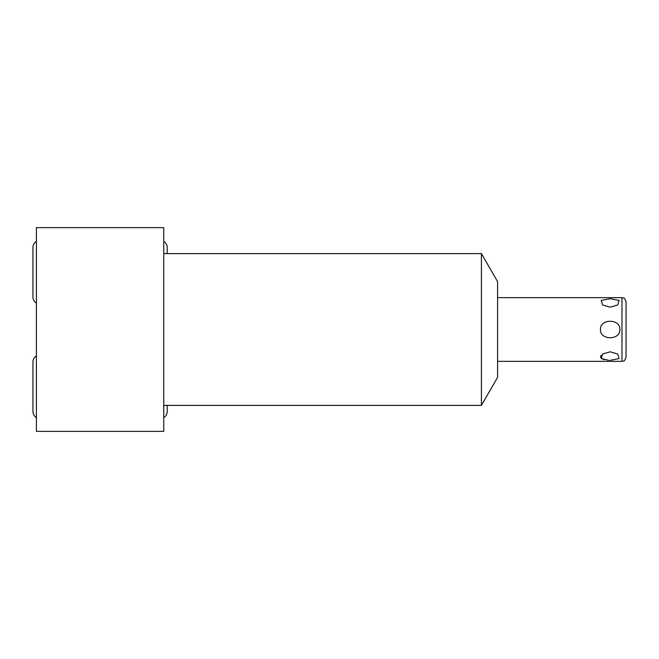 <?xml version="1.0" encoding="UTF-8"?>
<svg xmlns="http://www.w3.org/2000/svg" width="659" height="659" viewBox="0 0 659 659"><rect width="100%" height="100%" fill="white"/><g stroke="black" fill="none" stroke-linecap="round" stroke-linejoin="round"><path stroke-width="0.99" d="M163.753 431.373L163.753 227.627L36.41 227.627L36.41 431.373L163.753 431.373M481.416 405.392L497.586 377.376L497.586 281.624L481.416 253.608L481.416 405.392L163.753 405.392M481.416 253.608L163.753 253.608M619.839 329.5C620.481 340.464 599.797 340.464 600.481 329.5C599.838 318.503 620.547 318.569 619.839 329.5M610.16 360.325L619.081 358.562L617.697 354.015L610.16 351.807L602.623 354.015L601.239 358.562L608.784 360.3M604.097 359.781L600.53 357.475M600.481 356.956L601.239 355.275M610.16 307.193L617.697 304.985L619.081 300.438L610.16 298.675L601.23 300.438L602.623 304.985L610.16 307.193M626.05 329.5L626.05 301.74C623.62 295.545 623.414 298.815 621.972 297.662L621.972 361.338C623.414 360.185 623.62 363.455 626.05 357.26L626.05 329.5M163.753 241.408A7.076 7.076 0 0 1 167.221 247.496L167.221 253.608M36.41 241.408A7.076 7.076 0 0 0 32.95 247.496L32.95 297.003A7.076 7.076 0 0 0 36.41 303.091M163.753 417.592A7.076 7.076 0 0 0 167.221 411.504L167.221 405.392M36.41 355.909A7.076 7.076 0 0 0 32.95 361.997L32.95 411.504A7.076 7.076 0 0 0 36.41 417.592M497.586 361.338L621.972 361.338M497.586 297.662L621.972 297.662"/></g></svg>
